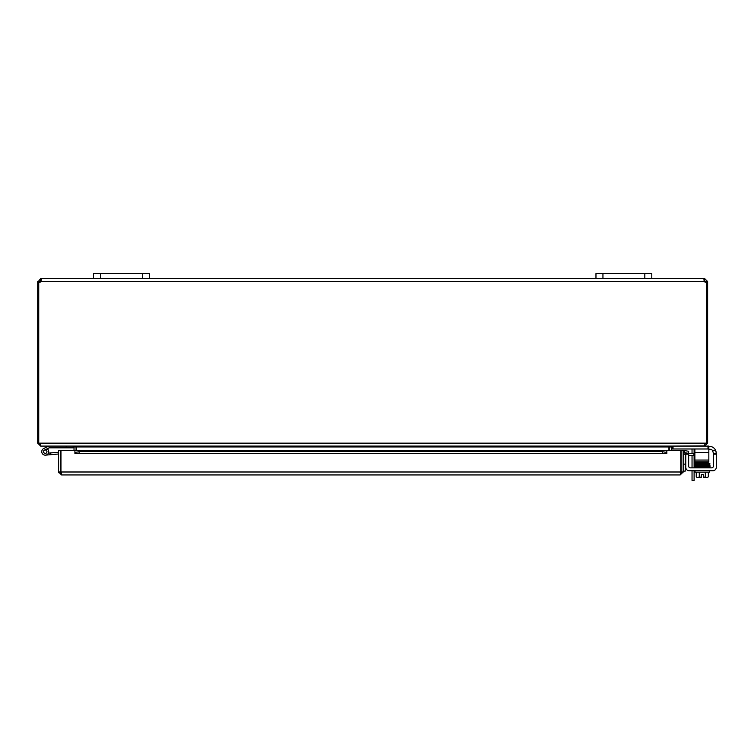 <?xml version="1.0" encoding="UTF-8"?>
<svg xmlns="http://www.w3.org/2000/svg" width="754" height="754" viewBox="0 0 754 754"><rect width="100%" height="100%" fill="white"/><g stroke="black" fill="none" stroke-linecap="round" stroke-linejoin="round"><path stroke-width="1.13" d="M651.795 273.579L651.795 278.603L651.795 273.579L651.795 278.603L651.795 273.579L595.971 273.579L595.971 278.603L704.349 278.603L704.349 281.534L704.349 280.667L705.565 281.534L707.629 281.534L707.629 282.232L706.592 282.232M149.358 273.579L93.524 273.579L93.524 278.603L149.358 278.603L149.358 273.579L149.358 278.603L595.971 278.603M694.048 448.988A3.487 3.487 0 0 1 694.104 449.572L694.104 453.324M694.104 455.388L694.104 467.866M694.104 480.421L692.04 480.421L694.104 480.421L694.104 470.769M692.04 453.324L692.04 449.893A1.744 1.744 0 0 0 691.786 448.988M692.04 470.769L692.04 480.421M692.04 467.866L692.04 455.388M76.079 450.506L76.05 446.547M38.737 282.232L37.7 282.232L37.7 443.145L40.641 446.085L73.147 446.085L74.015 446.952L74.015 450.506M669.269 446.547L669.241 450.506M704.688 445.887L672.182 446.085L671.314 446.952L671.314 450.506M668.939 450.506L668.939 446.952L76.39 446.952L76.39 450.506M668.939 446.952L671.871 446.085M76.39 446.952L73.449 446.085M37.7 443.145L705.254 443.145L704.377 446.085L40.942 446.085L39.764 443.145M705.565 443.145L705.226 443.833M707.997 446.085L707.997 448.988L708.835 448.988L708.835 446.085L704.688 446.085L707.629 443.145L707.629 282.232M705.254 443.145L707.629 443.145M38.737 443.145L38.737 282.156A1.951 1.951 0 0 0 40.97 281.534L41.376 279.253M706.366 282.232L705.565 282.232L705.565 281.534M704.095 280.705L703.944 279.225L704.688 278.603L707.629 281.534M704.688 278.603L704.688 280.667M40.641 280.667L40.641 278.603L40.97 280.667L39.764 282.232L38.963 282.232M37.7 282.232L40.641 278.603M39.764 281.534L37.7 281.534M706.592 443.145L706.592 282.156A1.951 1.951 0 0 1 704.349 281.534L40.97 281.534M93.524 278.603L40.97 278.603L41.385 279.461M685.216 471.118L683.152 471.118L685.216 471.118L685.216 464.144L683.152 464.144M685.763 455.868A1.744 1.744 0 0 0 685.216 457.131L685.216 464.144M688.666 466.123A1.744 1.744 0 0 0 690.41 467.866A1.744 1.744 0 0 1 688.666 466.123L688.666 453.324L693.944 453.324L693.944 455.388L688.666 455.388M683.152 456.811A3.487 3.487 0 0 1 685.763 453.437M693.944 455.388L694.877 455.388M694.877 453.324L693.944 453.324M680.777 467.942A3.487 3.487 0 0 1 680.777 470.816A3.487 3.487 0 0 0 680.777 467.942M60.961 467.942A3.487 3.487 0 0 0 60.961 470.816M58.586 471.995L58.586 450.506L60.65 450.506L60.65 471.995L58.586 471.995L61.526 474.935L680.221 474.935L61.526 474.935L60.961 471.995L60.961 450.506L74.91 450.506L74.919 452.598L79.104 453.324L79.104 451.288L74.919 450.506L666.828 450.506L662.634 451.288L662.634 453.324L666.828 452.598L666.828 450.506L666.828 453.456L74.919 453.456L74.91 450.506M684.217 452.598L688.345 453.324L688.704 451.288L684.575 450.562L684.18 452.589A0.877 0.877 0 0 0 683.152 453.446M684.575 450.562L684.538 450.553A2.941 2.941 0 0 0 683.152 450.638M662.634 453.324L79.104 453.324M666.828 452.598L666.828 453.446M74.919 452.598L74.91 453.456M662.634 451.288L79.104 451.288M666.828 450.506L680.777 450.506L680.777 471.995L680.221 474.935L683.152 471.995L683.152 450.506L681.088 450.506L681.088 471.995L683.152 471.995M58.68 472.73L61.526 472.871L60.65 471.995M683.058 472.73L680.221 472.871L681.088 471.995M49.01 447.867L47.172 448.771A3.487 3.487 0 0 1 47.719 449.224L45.966 450.081A1.744 1.744 0 0 1 46.607 452.73A1.744 1.744 0 0 1 43.873 452.768A1.744 1.744 0 0 1 44.458 450.1L49.189 447.829L73.147 447.829L73.147 446.085M47.719 449.224A3.487 3.487 0 0 1 47.398 454.398A3.487 3.487 0 0 1 42.281 453.522A3.487 3.487 0 0 1 43.694 448.536L48.784 446.085M66.163 446.085L66.163 447.829M43.694 448.536L48.605 446.123M48.388 453.135L50.386 452.966L50.537 454.7L45.532 455.143M45.966 450.081A1.744 1.744 0 0 0 44.458 450.1A1.744 1.744 0 0 1 45.966 450.081A1.744 1.744 0 0 0 44.458 450.1A1.744 1.744 0 0 1 45.966 450.081A1.744 1.744 0 0 0 43.515 451.363A1.744 1.744 0 0 0 45.381 453.399M58.586 454.002L50.537 454.7M58.586 452.249L50.386 452.966M45.523 453.314A1.678 1.678 0 0 0 46.512 450.59A1.678 1.678 0 0 0 43.657 451.09A1.678 1.678 0 0 0 45.523 453.314M709.326 446.34L708.835 446.34L709.326 446.34A6.975 6.975 0 0 1 715.716 450.534L716.3 453.324L713.397 453.324L712.615 450.534A3.487 3.487 0 0 0 709.91 449.252L708.835 449.252M713.397 453.324L713.397 454.162L716.3 454.162L716.3 467.282A3.487 3.487 0 0 1 712.813 470.769L689.25 470.769A3.487 3.487 0 0 1 685.763 467.282L685.763 454.162L688.666 454.162M711.653 467.866A1.744 1.744 0 0 0 713.397 466.123A1.744 1.744 0 0 1 711.653 467.866L690.41 467.866M716.225 452.315L716.121 451.769L716.225 452.315M691.88 470.769L689.25 470.769M701.239 477.471L697.752 477.471A7.399 3.704 -90 0 0 699.269 476.82A7.399 7.399 0 0 0 701.239 477.395L701.239 474.652L703.331 474.652L703.331 477.471L706.818 477.471A7.399 3.704 90 0 0 708.326 476.82L708.326 472.164M705.772 461.797L705.772 462.513L708.176 462.456L708.204 463.267L708.166 462.456M708.449 463.917L709.495 463.974L709.495 463.201L708.176 463.267L708.204 464.078L708.176 463.267L697.959 463.465L697.978 464.276L698.515 463.456L696.526 463.503L694.924 463.587L694.839 464.379L694.849 462.796L698.798 462.645L698.798 461.797M688.666 453.324L685.763 453.324L685.763 454.162M716.3 467.282L716.3 453.324L715.716 450.534L712.615 450.534A3.487 3.487 0 0 0 709.91 449.252M713.397 454.162L713.397 466.123M701.239 474.652L703.331 474.652M703.331 477.395A7.399 7.399 0 0 0 705.31 476.82A7.399 3.704 90 0 0 706.818 477.471M705.31 472.164L705.31 476.82M699.269 472.164L699.269 476.82M697.752 477.471L697.054 477.471L697.752 477.471A7.399 3.704 -90 0 1 696.244 476.82A9.067 9.067 0 0 0 697.054 477.471M705.772 464.153L705.772 463.324M696.244 472.164L696.244 476.82M695.028 470.769L695.028 472.164L709.542 472.164L709.542 470.769M708.515 466.99L695.311 467.028L695.311 467.866M709.269 467.866L709.269 467.028M701.55 463.399L698.515 463.456M694.877 461.797L708.835 461.797L708.835 460.053L694.877 460.053L694.877 461.797M694.877 448.988L694.877 460.053M707.997 448.988L673.02 448.988L673.02 446.085M672.182 446.085L672.182 448.988L673.02 448.988M694.877 452.475L708.835 452.475L708.835 448.988M708.835 452.475L708.835 460.053M100.508 278.603L100.508 273.579M142.374 273.579L142.374 278.603M602.946 278.603L602.946 273.579M644.821 273.579L644.821 278.603M671.314 446.952L669.241 446.952M74.015 446.952L76.079 446.952M684.538 450.553L684.18 452.589M666.828 450.553L74.919 450.553M60.961 471.995L680.777 471.995M708.515 464.502L707.865 464.502L708.515 464.502M707.865 466.179L695.084 466.896L695.084 466.123L695.084 466.896M708.515 465.359L707.865 465.359L708.515 465.359M707.525 477.471A9.067 9.067 0 0 0 708.326 476.82A9.067 9.067 0 0 1 707.525 477.471M708.449 463.116L709.957 463.785L708.204 464.078L695.084 464.379L695.084 463.616L696.394 463.672M695.084 464.455L695.084 465.227L708.204 464.907L709.674 464.822L709.637 464.002L709.966 465.435L708.204 465.765C698.308 465.812 693.774 466.047 694.566 466.509L697.752 467.028L694.792 466.867L694.915 466.104M709.495 467.301L709.495 466.528L709.495 467.301M708.204 466.585L710.004 466.104L710.004 466.914L708.204 467.395M696.394 465.369L695.084 465.312L695.084 466.076L709.495 465.718L709.495 466.49L708.449 466.434M695.018 464.417L695.037 465.265L694.802 464.473L696.771 464.341L709.486 464.03L709.495 464.803L708.449 464.747M708.458 465.595L709.486 465.652L709.486 464.888L697.959 465.161C695.348 465.077 694.217 465.256 694.566 465.689M708.176 462.456L694.849 462.796L694.905 463.587M695.084 463.569L695.084 462.796"/></g></svg>
